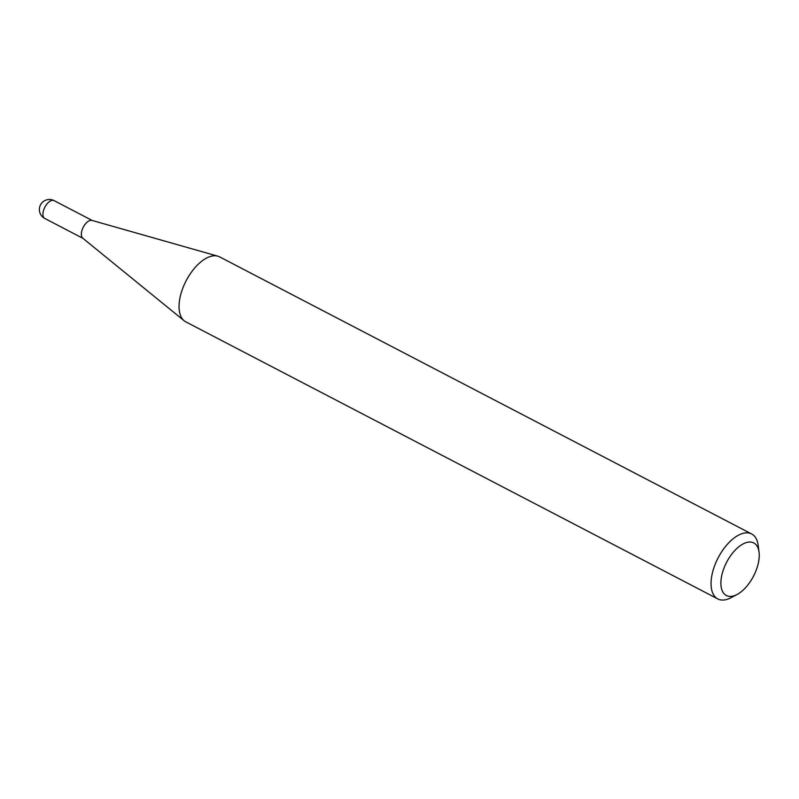 <?xml version="1.0" encoding="UTF-8"?>
<svg xmlns="http://www.w3.org/2000/svg" width="799" height="799" viewBox="0 0 799 799"><rect width="100%" height="100%" fill="white"/><g stroke="black" fill="none" stroke-linecap="round" stroke-linejoin="round"><path stroke-width="1.2" d="M737.008 594.536L730.975 597.722A36.624 18.697 -62.5 0 1 717.822 598.94L185.817 321.867A36.624 18.697 -62.5 0 1 184.169 320.779L82.746 238.172A10.057 5.134 -62.5 0 1 82.657 228.494A10.057 5.134 -62.5 0 1 91.985 220.414L217.817 256.169A36.624 18.697 -62.5 0 1 219.655 256.898L751.659 533.972A36.624 18.697 -62.5 0 1 758.201 545.447L759.05 552.219A29.653 15.141 117.5 0 0 744.888 543.09A29.653 15.141 117.5 0 0 724.773 566.151A29.653 15.141 117.5 0 0 737.008 594.536A29.653 15.141 117.5 0 0 755.345 572.304A29.653 15.141 117.5 0 0 759.05 552.219M184.169 320.779A36.624 18.697 -62.5 0 1 183.85 285.583A36.624 18.697 -62.5 0 1 217.817 256.169M717.822 598.94A36.624 18.697 -62.5 0 1 715.854 562.656A36.624 18.697 -62.5 0 1 751.659 533.972M44.245 208.489A10.057 5.134 117.5 0 0 44.774 218.457A10.057 10.057 0 0 1 40.18 205.573A10.057 10.057 0 0 1 54.072 200.609A10.057 5.134 117.5 0 0 53.363 200.359A10.057 5.134 117.5 0 0 44.245 208.489M82.956 238.342L44.774 218.457M92.255 220.494L54.072 200.609"/></g></svg>
